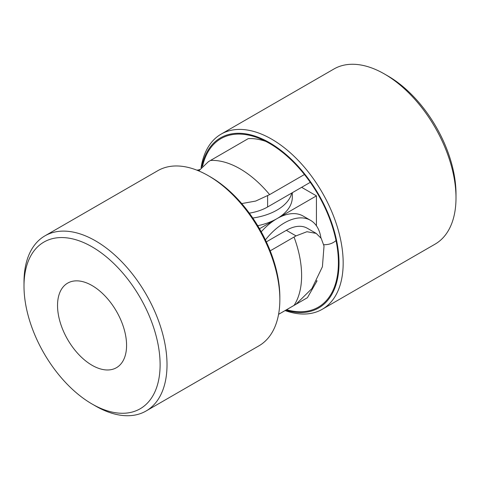 <?xml version="1.0" encoding="UTF-8"?>
<svg xmlns="http://www.w3.org/2000/svg" width="480" height="480" viewBox="0 0 480 480"><rect width="100%" height="100%" fill="white"/><g stroke="black" fill="none" stroke-linecap="round" stroke-linejoin="round"><path stroke-width="0.72" d="M285.096 310.578A101.124 58.386 -120 0 0 322.224 309.3L435.054 244.158A101.124 58.386 -120 0 0 456 197.862L456 193.878A96.246 55.566 -120 0 0 387.948 76.002L384.492 74.01A101.124 58.386 -120 0 0 333.93 69L221.1 134.142A101.124 58.386 -120 0 0 201.072 167.766M456 197.862A101.124 58.386 -120 0 0 384.492 74.01M286.566 309.726A97.32 56.19 -120 0 0 337.884 272.13A97.32 56.19 -120 0 0 338.406 262.65A97.32 56.19 -120 0 0 261.12 139.17A97.32 56.19 -120 0 0 202.572 166.188M323.736 244.692A48.822 28.188 -120 0 0 333.45 242.418A48.822 28.188 -120 0 0 336.03 240.576M265.83 141.402A87.18 50.334 -120 0 0 248.25 138.624L208.44 161.652L198.75 170.922M270.204 250.842L296.016 235.896L306.93 231.72L316.194 233.394L321.198 238.362L324.024 246.054L322.404 266.778L311.88 288.618L296.016 304.23L278.574 314.34L307.428 297.684L316.98 280.974L316.818 280.56M249.33 213.15A41.844 24.162 0 0 0 267.618 206.97L310.284 182.334M304.44 174.516L269.616 194.622A87.18 50.334 -120 0 0 210.438 160.458M241.71 203.58L255.72 201.054L269.616 194.622M316.44 281.286L316.98 280.974M322.224 309.3A101.124 58.386 -120 0 0 343.17 263.004A101.124 58.386 -120 0 0 299.022 161.238A101.124 58.386 -120 0 0 221.1 134.142M285.72 310.212A98.196 56.694 -120 0 0 339.024 263.004A98.196 56.694 -120 0 0 276.804 147.336A98.196 56.694 -120 0 0 201.654 167.124M316.44 225.81L316.44 195.87L276.984 218.646A52.308 30.198 120 0 0 261.24 231.804M320.928 237.942A52.308 30.198 120 0 0 310.536 220.326L303.138 216.054A52.308 30.198 120 0 0 276.984 218.646L259.512 228.738M310.536 220.326A52.308 30.198 120 0 0 265.416 239.91M292.308 192.72L292.308 197.292A52.308 30.198 180 0 1 276.984 218.646A52.308 30.198 180 0 1 257.718 225.708M316.44 195.87L301.644 187.326M199.686 169.506A52.308 30.198 0 0 0 198.12 170.658M252.786 218.034A52.308 30.198 0 0 0 291.78 193.02M199.41 169.704A52.308 30.198 120 0 0 197.748 170.508M95.508 405.99L92.052 403.998A96.246 55.566 60 0 1 24 286.122A96.246 55.566 60 0 1 92.052 246.834A96.246 55.566 60 0 1 160.11 364.704A96.246 55.566 60 0 1 92.052 403.998L95.508 405.99A101.124 58.386 60 0 0 146.07 411A101.124 58.386 60 0 0 146.07 294.228A101.124 58.386 60 0 0 44.946 235.842A101.124 58.386 60 0 0 24 282.138L24 286.122M266.346 241.872L286.356 230.322A41.844 24.162 -60 0 1 307.278 228.246L316.194 233.394M196.908 170.172L199.11 169.842M44.946 235.842L157.776 170.7A101.124 58.386 60 0 1 208.338 175.71A101.124 58.386 60 0 1 279.846 299.562A101.124 58.386 60 0 1 258.9 345.858L146.07 411M208.338 175.71L210.414 176.904A98.196 56.694 60 0 1 279.846 297.174L279.846 299.562M92.052 365.274A48.822 28.188 60 0 1 60.162 322.254A48.822 28.188 60 0 1 67.644 283.134A48.822 28.188 60 0 1 116.466 311.322A48.822 28.188 60 0 1 116.466 367.692A48.822 28.188 60 0 1 92.052 365.274M267.618 195.822L267.618 206.97M296.016 235.896L286.356 230.322M294.048 237.072A87.18 50.334 60 0 1 294.048 305.406"/></g></svg>
